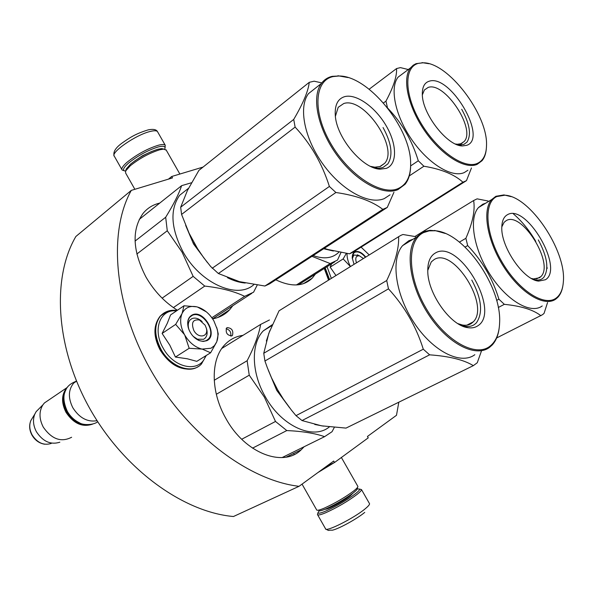 <?xml version="1.0" encoding="UTF-8"?>
<svg xmlns="http://www.w3.org/2000/svg" width="593" height="593" viewBox="0 0 593 593"><rect width="100%" height="100%" fill="white"/><g stroke="black" fill="none" stroke-linecap="round" stroke-linejoin="round"><path stroke-width="0.89" d="M299.042 486.312C248.445 480.515 186.595 433.913 150.185 369.054C113.693 304.209 108.163 231.678 131.298 190.383L75.874 236.481C51.836 277.354 55.357 346.927 89.484 408.014C123.537 469.122 183.215 512.144 233.449 516.518L299.042 486.312L333.703 461.05L334.534 462.503L368.246 437.842L367.452 436.455L396.487 415.293L398.815 402.202M131.298 190.383L172.511 177.907L171.703 176.499L168.464 179.13M203.073 167.063L171.703 176.499M326.699 466.157L334.534 462.503M231.856 335.838L232.449 335.401C233.612 330.657 231.856 328.055 227.178 327.603L226.556 328.062C225.414 332.829 227.178 335.416 231.856 335.838M304.127 446.737L301.207 449.768C283.202 467.862 244.82 453.274 225.97 418.606C210.374 391.632 210.567 358.839 225.058 344.466C230.017 339.359 235.992 336.32 242.989 335.341M232.797 305.721L229.573 309.835C225.11 314.601 219.454 317.603 212.605 318.849M177.418 310.258C164.617 302.222 154.113 291.111 145.908 276.924C132.528 250.809 131.587 229.617 143.091 213.361C147.449 208.069 152.994 204.652 159.725 203.102M315.409 274.062L312.252 278.132C303.46 286.604 291.311 287.16 275.804 279.814M230.759 336.083C231.344 332.28 229.802 329.827 226.118 328.715M125.575 171.118C122.114 170.643 123.092 167.982 128.496 163.127C137.91 155.625 147.827 150.229 158.257 146.938C163.69 145.604 165.855 146.278 164.758 148.969L164.669 149.154M124.093 170.702L122.143 170.021C121.091 168.649 122.721 166.07 127.028 162.274C136.939 154.358 147.39 148.673 158.383 145.226C162.059 144.277 164.343 144.269 165.232 145.211L165.069 147.902M357.275 488.877L359.743 489.106C359.781 489.877 358.417 491.367 355.659 493.569C346.875 500.144 336.957 505.955 325.913 511.003C320.932 513.108 318.271 513.716 317.937 512.819L319.167 510.803M359.892 489.143L361.478 489.596C361.53 490.411 360.099 491.975 357.201 494.303C347.958 501.248 337.506 507.371 325.861 512.671C320.613 514.88 317.811 515.51 317.47 514.561L317.678 513.775M163.846 149.11L161.667 148.598L157.916 149.243C148.324 152.282 139.199 157.249 130.542 164.135L126.227 168.998L125.938 169.976M166.262 150.162L163.624 149.117L159.621 149.807C149.34 153.083 139.548 158.413 130.252 165.788L125.634 170.984L125.62 173.008L134.863 189.308M357.683 487.142L357.29 488.58C357.416 489.255 356.156 490.648 353.517 492.746C345.422 498.787 336.305 504.132 326.15 508.779C321.428 510.781 318.975 511.329 318.789 510.417M357.749 486.208L357.883 486.453C357.964 487.187 356.608 488.654 353.836 490.856C345.156 497.319 335.371 503.049 324.482 508.045C319.508 510.165 316.892 510.766 316.632 509.854L302.045 484.125M334.207 462.659L318.011 472.495M206.312 328.137L205.096 325.149L199.448 320.005C192.844 319.153 190.976 322.659 193.837 330.501C198.344 339.07 208.951 336.928 206.312 328.137L206.712 329.382M76.386 380.847L73.665 383.108C68.284 389.779 68.002 397.992 72.828 407.739C79.403 417.998 87.482 422.32 97.052 420.696M65.022 391.921C62.48 398.066 63.066 404.685 66.772 411.772C71.99 420.259 78.743 424.566 87.015 424.699M67.802 386.814L66.868 387.718C61.472 394.375 61.168 402.551 65.949 412.231C73.51 423.58 82.36 427.553 92.515 424.158M49.486 399.519L44.401 402.973L42.889 404.863C38.938 411.401 39.056 418.806 43.245 427.071C51.687 439.228 61.146 442.623 71.62 437.263M39.687 408.08L36.151 411.638L34.824 414.084C32.637 419.666 33.171 425.552 36.41 431.756C42.904 441.563 50.716 445.054 59.841 442.208M198.01 339.685L196.053 338.818M363.361 258.466L359.469 255.857C355.985 255.613 354.977 257.918 356.437 262.766M182.147 313.326L183.993 305.773L196.839 306.848C190.034 305.447 185.135 307.604 182.147 313.326L181.969 313.719C179.605 319.909 180.442 326.876 184.49 334.63L184.771 335.134C189.352 342.643 195.09 347.298 201.991 349.092L211.064 348.224L214.399 345.652L216.697 341.887C218.142 338.188 218.306 333.955 217.194 329.189L217.446 330.064M216.593 342.139L210.611 352.776L202.435 349.188M183.993 305.773L170.562 314.927L167.278 323.318L162.111 333.459L169.754 345.082L175.432 357.053L187.306 358.78L196.802 361.352L210.611 352.776M206.253 327.914C207.683 332.139 207.357 335.512 205.282 338.032L203.592 339.3L197.387 339.181L193.244 336.394M189.1 330.064L188.759 328.996C187.759 325.223 188.189 322.221 190.027 319.998L191.887 318.626C195.141 317.374 198.559 318.359 202.131 321.591M205.556 355.919C200.471 373.16 174.194 368.95 163.134 348.091C152.201 329.678 160.251 308.76 176.432 310.925M206.794 340.678L203.169 341.449L199.078 340.545C193.889 338.106 190.301 333.874 188.322 327.855C186.802 321.532 188.107 317.233 192.221 314.95C203.733 308.946 218.78 335.482 206.794 340.678M196.839 306.848L198.907 307.478C205.015 309.865 210.018 314.357 213.903 320.954L217.194 329.189M197.447 307.011L206.349 311.851M216.756 327.581L218.254 333.963L216.801 341.62M201.991 349.092L189.167 348.284L184.771 335.134M175.432 357.053L189.167 348.284M184.49 334.63L175.661 324.393L181.969 313.719M162.111 333.459L175.661 324.393M188.997 329.804C187.062 324.504 187.366 320.272 189.908 317.092L192.176 315.409C202.02 310.139 216.512 331.22 208.41 338.988L206.394 340.508C202.332 342.176 198.04 340.901 193.518 336.683M352.324 258.681L353.539 255.657L354.473 254.983L359.825 255.961M331.317 278.362L327.069 266.694M354.021 264.263L352.272 258.074C352.123 254.931 353.02 252.863 354.955 251.855C358.313 250.713 361.893 252.433 365.711 257.006M331.613 263.818L330.145 267.139L335.949 275.478M361.093 247.14L369.157 254.871M350.426 266.494C348.032 261.898 346.905 257.577 347.038 253.53M350.389 266.516L343.169 258.926L346.305 253.433M330.145 267.139L343.169 258.926M352.249 257.725L353.747 253.07L354.896 252.247C358.15 251.136 361.641 252.796 365.362 257.229M276.827 388.378L278.517 391.343M269.83 330.635L266.346 341.027M268.214 370.002L276.723 390.335L289.614 407.776M221.826 348.432L260.646 324.415C258.896 334.556 254.39 346.66 247.14 360.729L249.238 375.191L264.396 397.169L275.493 421.46L241.699 439.25M269.422 319.975L260.646 324.415M314.757 424.462L323.459 426.137M272.276 324.712L263.374 330.79C250.861 343.31 251.232 372.493 265.264 396.673C281.497 426.278 313.297 440.391 329.337 426.916M216.319 394.278L249.238 375.191M334.311 427.412L332.043 431.711L324.579 436.67L282.083 457.581M252.529 448.145L286.79 430.562C302.497 431.274 315.091 433.313 324.579 436.67M286.79 430.562L275.493 421.46M214.221 380.276L247.14 360.729M415.537 236.622L402.951 234.502L400.712 235.428L279.044 310.799L268.829 333.288L263.752 353.287L264.938 361.018L267.228 367.445L271.505 377.785L277.65 389.846L283.41 399.148L291.482 410.178L296.003 415.649L302.022 420.556L321.554 425.826L346.008 428.102L473.333 365.651L477.261 362.753L481.56 350.693M427.761 270.423L431.274 261.898L434.254 259.482C453.63 247.259 490.189 305.625 473.296 321.821L471.383 323.467C468.915 325.105 465.928 325.624 462.421 325.016L467.64 327.625C471.62 328.307 475.008 327.707 477.788 325.831C501.441 311.525 458.952 238.594 435.477 252.937C430.303 255.842 427.731 261.809 427.768 270.831C427.471 293.075 450.339 325.527 467.64 327.625M457.855 323.608L462.421 325.016M423.654 232.582L429.176 230.862L435.373 230.759C464.171 232.73 501.663 286.671 499.625 322.651C499.247 333.689 495.948 341.598 489.722 346.386C475.045 357.764 444.313 340.145 425.826 307.886C407.102 275.775 406.931 240.18 423.654 232.582M263.752 353.287L386.718 280.526L388.467 288.843C404.582 306.388 416.197 326.506 423.291 349.195L429.606 354.829C449.353 356.252 463.926 359.862 473.333 365.651M398.592 236.6C399.178 247.978 395.22 262.625 386.718 280.526M264.938 361.018L388.467 288.843M296.003 415.649L423.291 349.195M302.022 420.556L429.606 354.829M474.837 354.688C460.865 365.288 433.098 351.56 414.27 323.037C395.301 294.654 390.52 259.237 402.603 245.628L408.807 240.743L413.039 239.238M435.373 230.759L429.999 230.321L424.981 231.307L422.676 232.256L416.545 237.096C404.641 250.661 409.733 286.33 428.902 315.046C447.93 343.91 475.712 357.935 489.507 347.379L492.197 345C495.926 340.938 498.246 335.364 499.15 328.292M434.536 230.418L445.232 233.449M471.769 280.059C481.657 298.613 483.199 312.874 476.379 322.844L474.385 324.579C470.301 327.232 465.142 327.121 458.915 324.238M193.837 242.426L195.72 245.68M185.668 225.407L193.518 243.968L207.461 262.588M139.229 219.432L181.614 185.668C178.878 193.97 173.564 204.503 165.677 217.26L167.27 230.766L182.073 252.151L193.148 276.36L162.126 298.16M191.532 182.74L181.614 185.668M227.46 277.687C233.612 280.8 239.535 282.579 245.228 283.039M188.218 188.522L179.635 195.29C169.754 209.492 170.858 228.298 182.963 251.706C200.308 283.513 237.511 299.695 253.848 284.625M136.835 254.026L167.27 230.766M212.65 318.841L251.766 293.365M257.192 285.114L253.582 292.186L244.65 296.337L211.842 317.752M173.386 307.604L204.748 286.078C220.974 287.901 234.272 291.319 244.65 296.337M204.748 286.078L193.148 276.36M135.063 241.084L165.677 217.26M387.266 207.431L269.585 283.854L264.901 286.026L382.819 209.359L387.266 207.431L393.937 192.273M335.386 116.324L338.195 107.311L343.755 103.53C363.961 96.489 399.007 147.783 384.709 163.275L380.291 166.492L374.843 167.189L380.195 169.161L386.369 168.353C397.48 164.202 397.065 144.336 386.184 125.805C375.465 107.222 356.371 93.486 344.726 96.622C337.84 98.712 334.689 104.924 335.282 115.257C336.342 137.569 362.79 169.027 380.195 169.161M370.632 166.396L374.843 167.189M333.096 76.586L338.766 76.008C368.045 75.296 410.704 127.769 410.638 163.105C410.905 176.106 406.731 184.601 398.111 188.581C381.366 196.105 348.929 175.239 330.761 143.543C312.341 111.936 314.364 80.448 333.096 76.586M321.806 82.901L314.12 81.189L309.249 82.338L198.892 170.399L187.447 190.442L180.672 207.231L181.577 214.444L189.145 233.301L197.573 248.697L203.718 257.703L210.685 266.524L218.372 273.514L335.905 192.503C356.393 195.482 372.033 201.109 382.819 209.359M264.901 286.026L239.402 281.638L218.372 273.514M180.672 207.231L293.72 119.423L295.121 127.095C310.688 143.758 322.103 163.542 329.382 186.454L335.905 192.503M309.249 82.338C308.323 91.018 303.142 103.375 293.72 119.423M181.577 214.444L295.121 127.095M212.183 268.266L329.382 186.454M390.075 194.808L384.36 198.566C369.357 205.171 342.25 190.783 323.4 164.758C304.439 138.829 298.197 107.155 308.471 93.657L321.362 83.487C311.243 96.918 317.737 128.807 336.876 155.055C355.911 181.399 383.056 196.127 397.933 189.641L405.078 184.29C408.533 179.924 410.378 174.105 410.608 166.818M316.432 87.371L308.471 93.657M338.766 76.008L332.162 76.341C327.699 77.394 324.097 79.773 321.362 83.487M337.906 75.748L348.076 77.564M383.056 127.539C391.625 143.239 393.203 155.381 387.8 163.964L383.137 167.367C379.943 168.545 376.14 168.39 371.744 166.907M496.66 337.958L542.543 314.675L544.048 313.408L547.554 302.549M501.811 226.889L504.094 222.323L506.163 220.67C521.729 210.656 554.7 263.766 540.875 276.605L539.556 277.739L533.537 278.925L538.666 281.097L545.471 279.726C564.492 268.436 526.124 203.08 507.423 214.725C503.931 216.66 502.063 220.663 501.819 226.741C500.403 246.295 523.411 280.163 538.666 281.097M531.432 278.465L533.537 278.925M496.793 196.565L504.769 195.208C529.675 195.92 566.508 250.594 563.35 281.823C562.816 289.421 560.429 294.825 556.19 298.042C544.493 307.144 518.519 290.511 501.967 261.928C485.237 233.457 483.414 202.621 496.793 196.565M459.39 242.122L465.876 238.304L467.677 245.576C482.354 261.016 492.761 278.888 498.906 299.191L504.332 304.335C521.277 306.04 533.47 309.842 540.905 315.735M414.93 236.496L473.622 200.53C475.282 210.167 472.703 222.76 465.876 238.304M465.075 247.096L467.677 245.576M496.645 300.392L498.906 299.191M498.29 307.5L504.332 304.335M488.091 201.012L477.113 198.848L473.622 200.53M542.217 305.951C530.928 314.549 507.111 300.955 490.426 275.093C473.614 249.342 468.566 218.38 478.469 207.572L482.776 204.237L485.734 203.169M513.323 213.806C521.736 221.033 529.215 230.203 535.753 241.329M546.909 267.176L547.228 268.325M504.769 195.208L503.961 194.919L495.881 196.29L491.641 199.596C481.901 210.345 487.231 241.484 504.198 267.502C521.054 293.639 544.856 307.493 555.975 298.954L557.835 297.315C560.333 294.639 561.979 290.963 562.787 286.278M503.961 194.919L511.159 196.654M538.288 239.92C547.376 256.732 549.185 269.252 543.707 277.48L542.328 278.666C539.771 280.356 536.517 280.489 532.566 279.073M323.667 248.734L333.362 251.024M338.833 252.21C332.673 258.303 324.104 259.423 313.134 255.576M298.464 284.788L334.815 261.795M340.931 252.596L337.491 260.097L330.197 263.551L296.404 284.959M311.948 256.346L330.197 263.551M466.476 180.643L353.324 252.04L349.507 253.841L462.925 182.221L466.476 180.643L471.457 167.982M422.357 94.865L424.373 89.98L428.19 87.416C444.587 81.352 476.253 129.111 464.156 141.527L461.132 143.706L457.344 144.247L462.503 145.93L466.787 145.307C488.209 138.406 450.346 73.903 429.265 81.197C424.61 82.605 422.298 86.852 422.32 93.924C421.875 113.515 447.389 146.33 462.503 145.93M455.446 144.003L457.344 144.247M418.777 63.281L422.839 62.828C447.826 61.746 488.261 114.931 486.505 145.715C486.275 154.773 483.228 160.666 477.365 163.379C464.06 169.546 436.774 150.459 420.474 122.306C403.966 94.228 403.84 66.483 418.777 63.281M349.507 253.841L327.625 249.445L324.289 248.326M383.471 102.967L385.961 101.129L387.474 107.8M369.15 89.224L396.547 68.566C397.028 76.134 393.5 86.993 385.961 101.129M410.645 165.907L418.295 160.785L423.891 166.233C441.407 169.116 454.416 174.446 462.925 182.221M387.852 108.282C401.921 122.981 412.068 140.474 418.295 160.785M409.274 175.921L423.891 166.233M408.295 69.537L400.438 67.617L396.547 68.566M467.884 170.258L464.267 172.57C452.074 178.115 428.657 164.053 412.039 140.059C395.316 116.146 389.416 87.942 398.111 77.134L410.482 67.906C401.928 78.639 408.066 106.999 424.929 131.172C441.696 155.425 465.112 169.776 477.18 164.335L482.042 160.71C484.407 157.849 485.823 153.995 486.282 149.147M404.011 72.731L398.111 77.134M422.839 62.828L416.041 63.659L413.247 65.193L410.482 67.906M422.023 62.613L428.872 63.71M461.71 109.29C469.775 123.937 471.524 134.893 466.965 142.15L463.785 144.455L456.617 144.507M151.867 151.371L142.587 155.655L134.107 161.348M121.869 169.546L114.405 156.367C109.698 152.942 136.138 134.544 150.511 131.394C154.21 130.504 156.522 130.564 157.456 131.564L157.731 132.046M325.097 509.224C327.388 509.824 343.74 501.174 350.181 495.941L352.917 493.213M369.372 503.413L369.543 503.709C369.676 504.584 368.283 506.229 365.37 508.653C354.28 518.112 324.979 532.759 325.49 528.682L317.626 514.806M51.265 443.438C43.778 445.758 37.403 442.927 32.133 434.951C29.494 429.91 29.072 425.107 30.858 420.548L32.674 417.591M198.099 366.644C187.877 373.738 169.257 365.533 160.607 349.574C153.743 335.986 153.602 324.831 160.206 316.106L164.461 312.696M206.26 355.481L201.479 363.939C192.273 374.657 170.621 367.23 160.992 349.321C154.121 335.727 153.987 324.571 160.584 315.847L167.7 311.214M329.174 279.681L324.831 268.11M329.545 279.451L325.194 267.873M232.449 335.401L231.529 335.972M286.263 457.099L301.207 449.768M217.735 317.529L229.573 309.835M303.512 283.647L312.252 278.132M294.187 454.527L293.602 453.497M221.738 315.802L221.374 315.165M165.232 145.211L157.456 131.564C156.278 129.467 153.224 128.896 148.28 129.852C135.041 133.862 129.185 138.117 122.291 142.913C115.642 147.642 112.922 151.986 114.138 155.929M325.172 509.194C327.455 509.795 343.777 501.152 350.166 495.948L352.82 493.287M359.743 489.106L361.478 489.596M317.937 512.819L317.47 514.561M361.478 489.559L369.543 503.709M364.732 512.396C357.023 518.853 338.729 528.904 332.295 530.216C327.121 529.816 330.405 531.58 325.727 529.038M126.227 168.998L125.634 170.984M161.667 148.598L163.624 149.117M179.872 174.046L166.025 149.74M357.875 486.416L341.383 457.492M199.448 320.005L197.677 318.678M76.519 381.166L73.665 383.108M66.868 387.718L44.401 402.973M36.151 411.638L42.889 404.863M31.963 435.106C29.331 430.17 28.961 425.322 30.858 420.548L34.824 414.084M44.683 444.231C39.264 443.327 35.031 440.288 31.97 435.129M359.469 255.857L357.282 254.797M193.385 368.661C180.569 370.81 169.479 364.584 160.125 349.974M160.117 349.959C153.187 336.513 153.216 325.231 160.206 316.106L160.584 315.847C164.98 311.34 170.473 309.553 177.062 310.502M197.387 339.181L199.078 340.545M188.759 328.996L188.322 327.855M328.559 280.066L324.275 268.459M76.504 381.143C70.708 383.345 67.128 386.332 65.764 390.112C62.851 395.405 63.377 402.491 67.343 411.364C70.337 416.538 74.37 420.341 79.425 422.765C82.42 425.174 93.019 425.5 97.726 421.749M271.905 325.572L263.374 330.79M473.296 321.821L466.936 325.142M402.603 245.628L416.545 237.096M188.559 188.255L179.635 195.29M384.709 163.275L379.735 166.685M540.875 276.605L536.524 278.918M478.469 207.572L491.641 199.596M464.156 141.527L460.553 143.906"/></g></svg>
